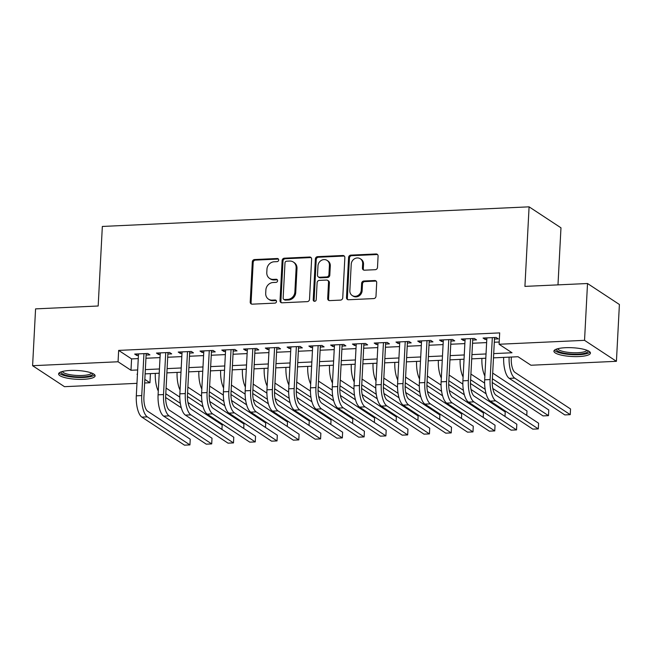 <?xml version="1.0" encoding="UTF-8"?>
<svg xmlns="http://www.w3.org/2000/svg" width="652" height="652" viewBox="0 0 652 652"><rect width="100%" height="100%" fill="white"/><g stroke="black" fill="none" stroke-linecap="round" stroke-linejoin="round"><path stroke-width="0.98" d="M278.689 260.001A1.614 1.451 -56.7 0 0 277.279 258.51L254.573 259.553A2.298 2.07 -56.7 0 0 252.316 261.884L250.213 302.039A2.298 2.07 -56.7 0 0 252.234 304.166L274.94 303.123A1.614 1.451 -56.7 0 0 275.91 300.222A1.614 1.451 -56.7 0 0 275.103 300.002L272.169 300.14A7.368 6.61 -56.7 0 1 268.494 299.154A7.368 6.61 -56.7 0 1 265.698 293.31L265.877 289.969A7.368 6.61 -56.7 0 1 273.09 282.512L276.024 282.381A1.614 1.451 -56.7 0 0 276.994 279.472A1.614 1.451 -56.7 0 0 276.195 279.252L273.253 279.39A7.368 6.61 -56.7 0 1 269.578 278.404A7.368 6.61 -56.7 0 1 266.79 272.569L266.961 269.219A7.368 6.61 -56.7 0 1 274.174 261.77L277.116 261.631A1.614 1.451 -56.7 0 0 278.689 260.001M278.453 259.097A1.614 1.451 -56.7 0 0 278.143 259.072L255.437 260.115A2.298 2.07 -56.7 0 0 253.18 262.446L251.077 302.601A2.298 2.07 -56.7 0 0 251.558 304.085M276.277 300.588A1.614 1.451 -56.7 0 0 275.967 300.572L273.025 300.702L272.169 300.14M277.369 279.847A1.614 1.451 -56.7 0 0 277.051 279.822L274.117 279.961L273.253 279.39M578.894 356.546A18.289 4.393 3 0 1 553.915 351.167A18.289 4.393 3 0 1 565.455 347.703A18.289 4.393 3 0 1 590.443 353.082A18.289 4.393 3 0 1 578.894 356.546M83.57 379.309A18.289 4.393 3 0 1 58.582 373.93A18.289 4.393 3 0 1 70.123 370.458A18.289 4.393 3 0 1 95.111 375.845A18.289 4.393 3 0 1 83.57 379.309M375.242 269.7A2.298 2.07 -56.7 0 0 377.5 267.369L378.087 256.097A2.298 2.07 -56.7 0 0 376.065 253.97L350.849 255.128A2.298 2.07 -56.7 0 0 348.6 257.458L346.489 297.614A2.298 2.07 -56.7 0 0 348.51 299.749L373.726 298.583A2.298 2.07 -56.7 0 0 375.984 296.261L376.701 282.65A2.298 2.07 -56.7 0 0 374.68 280.515L363.881 281.012A2.298 2.07 -56.7 0 0 361.632 283.343L361.273 290.091A6.153 5.526 -56.7 0 1 358.005 295.478A6.153 5.526 -56.7 0 1 352.178 295.495A6.153 5.526 -56.7 0 1 349.847 290.613L351.232 264.182A6.153 5.526 -56.7 0 1 354.501 258.795A6.153 5.526 -56.7 0 1 360.328 258.771A6.153 5.526 -56.7 0 1 362.659 263.652L362.43 268.062A2.298 2.07 -56.7 0 0 364.452 270.189L375.242 269.7M136.969 383.343L64.483 386.677L32.6 365.699L35.575 308.877L98.175 306L102.34 226.448L529.09 206.839L524.925 286.391L587.517 283.514L584.542 340.336L616.425 361.314L530.964 365.242L518.038 356.734L493.482 357.858M32.6 365.699L118.061 361.77L130.987 370.271L137.67 369.969M493.711 353.604L512.007 352.765L499.082 344.256L499.676 332.895L118.656 350.401L118.061 361.77M499.082 344.256L584.542 340.336M311.623 259.154A2.298 2.07 -56.7 0 0 309.602 257.018L284.386 258.184A2.298 2.07 -56.7 0 0 282.129 260.507L280.026 300.67A2.298 2.07 -56.7 0 0 282.047 302.797L307.263 301.64A2.298 2.07 -56.7 0 0 309.521 299.309L311.623 259.154M317.614 256.652L342.838 255.494A2.298 2.07 -56.7 0 1 344.859 257.63L342.748 297.785A2.298 2.07 -56.7 0 1 340.499 300.116L329.708 300.613A2.298 2.07 -56.7 0 1 327.687 298.477L328.535 282.194A2.298 2.07 -56.7 0 0 326.522 280.058L319.358 280.384A2.298 2.07 -56.7 0 0 317.108 282.715L316.22 299.675A1.614 1.451 -56.7 0 1 313.221 299.806L315.364 258.983A2.298 2.07 -56.7 0 1 317.614 256.652L318.478 257.222L343.694 256.065L342.838 255.494M146.105 355.055L149.919 354.884L147.76 353.465L134.695 354.069L136.855 355.487L138.428 355.413M167.882 354.06L171.688 353.881L169.536 352.463L156.472 353.066L158.623 354.484L160.205 354.411M189.65 353.058L193.465 352.879L191.305 351.461L178.24 352.064L180.4 353.482L181.973 353.408M211.427 352.056L215.233 351.884L213.082 350.466L200.017 351.061L202.169 352.479L203.75 352.406M233.196 351.053L237.01 350.882L234.85 349.464L221.786 350.067L223.946 351.477L225.519 351.412M254.973 350.059L258.779 349.88L256.627 348.461L243.563 349.065L245.714 350.483L247.295 350.409M276.741 349.056L280.556 348.877L278.396 347.459L265.331 348.062L267.491 349.48L269.064 349.407M298.518 348.054L302.324 347.883L300.173 346.465L287.108 347.06L289.26 348.478L290.841 348.404M320.287 347.051L324.101 346.88L321.941 345.462L308.885 346.057L311.037 347.475L312.61 347.41M342.064 346.049L345.87 345.878L343.718 344.46L330.654 345.063L332.805 346.481L334.386 346.408M363.832 345.055L367.647 344.875L365.487 343.457L352.43 344.06L354.582 345.478L356.155 345.405M385.609 344.052L389.415 343.873L387.264 342.463L374.199 343.058L376.351 344.476L377.932 344.403M407.378 343.05L411.192 342.879L409.032 341.461L395.976 342.055L398.127 343.474L399.7 343.4M429.155 342.047L432.961 341.876L430.809 340.458L417.745 341.061L419.896 342.479L421.477 342.406M450.923 341.053L454.737 340.874L452.578 339.456L439.521 340.059L441.673 341.477L443.246 341.403M472.7 340.051L476.506 339.871L474.354 338.453L461.29 339.056L463.442 340.474L465.023 340.401M118.656 350.401L131.582 358.91L138.265 358.6M145.942 358.25L160.033 357.606M167.711 357.247L181.81 356.603M189.487 356.245L203.579 355.601M211.256 355.25L225.356 354.598M233.033 354.248L247.124 353.596M254.802 353.245L268.901 352.602M276.578 352.243L290.67 351.599M298.347 351.249L312.447 350.597M320.124 350.246L334.215 349.594M341.892 349.244L355.992 348.6M363.669 348.241L377.761 347.597M385.438 347.247L399.537 346.595M407.215 346.245L421.306 345.593M428.983 345.242L443.083 344.598M450.76 344.24L464.852 343.596M472.529 343.245L486.628 342.593M494.306 342.243L499.196 342.015M494.469 339.048L498.283 338.877L496.123 337.459L483.067 338.054L485.218 339.472L486.791 339.399M557.982 284.867L560.973 227.817L529.09 206.839M587.517 283.514L619.4 304.492L616.425 361.314M150.416 373.629L149.944 382.748L144.646 382.993M137.442 374.224L137.018 374.24L137.425 374.517M144.834 379.382L149.944 382.748M485.805 358.217L471.714 358.861M464.037 359.211L449.937 359.863M442.26 360.214L428.168 360.866M420.491 361.216L406.392 361.86M398.714 362.219L384.623 362.862M376.946 363.221L362.846 363.865M355.169 364.215L341.077 364.867M333.4 365.218L319.301 365.87M311.623 366.22L297.532 366.864M289.855 367.223L275.755 367.867M268.078 368.217L253.987 368.869M246.309 369.219L232.21 369.871M224.532 370.222L210.441 370.866M202.764 371.224L188.664 371.868M180.987 372.219L166.896 372.871M159.218 373.221L145.119 373.873M145.347 369.611L159.438 368.967M167.116 368.616L181.215 367.964M188.893 367.614L202.984 366.962M210.661 366.611L224.761 365.968M232.438 365.609L246.529 364.965M254.207 364.615L268.306 363.963M275.983 363.612L290.075 362.96M297.752 362.61L311.852 361.966M319.529 361.607L333.62 360.963M341.298 360.613L355.397 359.961M363.074 359.611L377.166 358.959M384.843 358.608L398.942 357.964M406.62 357.606L420.711 356.962M428.388 356.603L442.488 355.959M450.165 355.609L464.257 354.957M471.934 354.606L486.033 353.954M131.582 358.91L130.987 370.271M136.855 355.487L136.936 353.963M158.623 354.484L158.705 352.96M180.4 353.482L180.482 351.958M202.169 352.479L202.25 350.963M223.946 351.477L224.027 349.961M245.714 350.483L245.796 348.959M267.491 349.48L267.573 347.956M289.26 348.478L289.341 346.962M311.037 347.475L311.118 345.959M332.805 346.481L332.887 344.957M354.582 345.478L354.664 343.954M376.351 344.476L376.432 342.96M398.127 343.474L398.209 341.958M419.896 342.479L419.978 340.955M441.673 341.477L441.754 339.953M463.442 340.474L463.523 338.958M485.218 339.472L485.3 337.956M269.578 278.404L270.441 278.974A7.368 6.61 -56.7 0 0 274.117 279.961M268.494 299.154L269.349 299.716A7.368 6.61 -56.7 0 0 273.025 300.702M311.143 257.679A2.298 2.07 -56.7 0 0 310.466 257.589L285.25 258.746A2.298 2.07 -56.7 0 0 282.992 261.077L280.89 301.232A2.298 2.07 -56.7 0 0 281.371 302.715M286.57 261.199A1.614 1.451 -56.7 0 0 284.997 262.829L283.147 298.078A1.614 1.451 -56.7 0 0 284.557 299.57L287.662 299.423A7.368 6.61 -56.7 0 0 294.875 291.974L296.138 267.882A7.368 6.61 -56.7 0 0 293.343 262.039A7.368 6.61 -56.7 0 0 289.667 261.053L286.57 261.199M283.759 299.349L284.622 299.92A1.614 1.451 -56.7 0 0 285.421 300.132L284.557 299.57M293.343 262.039L294.207 262.609A7.368 6.61 -56.7 0 1 296.994 268.445L295.731 292.536A7.368 6.61 -56.7 0 1 288.518 299.993L285.421 300.132M344.378 256.146A2.298 2.07 -56.7 0 0 343.694 256.065M327.663 280.368L328.526 280.93A2.298 2.07 -56.7 0 1 329.399 282.756L328.543 299.048A2.298 2.07 -56.7 0 0 329.024 300.523M318.478 257.222A2.298 2.07 -56.7 0 0 316.228 259.553L314.085 300.376A1.614 1.451 -56.7 0 0 314.321 301.281M329.423 265.291A6.153 5.526 -56.7 0 0 327.092 260.409A6.153 5.526 -56.7 0 0 321.257 260.433A6.153 5.526 -56.7 0 0 317.989 265.82L317.5 275.128A2.298 2.07 -56.7 0 0 319.521 277.263L326.685 276.937A2.298 2.07 -56.7 0 0 328.934 274.606L329.423 265.291L330.287 265.861A6.153 5.526 -56.7 0 0 327.956 260.979L327.092 260.409M318.372 276.953L319.235 277.524A2.298 2.07 -56.7 0 0 320.385 277.833L319.521 277.263M330.287 265.861L329.798 275.177A2.298 2.07 -56.7 0 1 327.54 277.499L320.385 277.833M360.328 258.771L361.192 259.341A6.153 5.526 -56.7 0 1 363.523 264.223L363.294 268.624A2.298 2.07 -56.7 0 0 363.775 270.107M352.178 295.495L353.042 296.065A6.153 5.526 -56.7 0 0 358.869 296.041A6.153 5.526 -56.7 0 0 362.137 290.653L361.273 290.091M376.212 281.167A2.298 2.07 -56.7 0 0 375.536 281.085L364.745 281.582A2.298 2.07 -56.7 0 0 362.496 283.905L362.137 290.653M377.606 254.622A2.298 2.07 -56.7 0 0 376.929 254.533L351.713 255.69A2.298 2.07 -56.7 0 0 349.456 258.021L347.353 298.176A2.298 2.07 -56.7 0 0 347.834 299.659M166.097 387.989A11.72 4.319 87.4 0 0 166.643 388.437L179.805 397.101M187.98 402.48L222.177 424.982L221.941 429.44M181.305 407.793L165.641 397.492M180.335 403.327L166.341 394.118A17.588 6.479 -92.6 0 1 165.804 393.702M158.281 391.037A17.588 6.479 -92.6 0 1 155.315 373.4M141.883 417.125L147.328 416.872L189.936 444.908L184.492 445.161L141.883 417.125A17.588 6.479 -92.6 0 1 136.309 395.821L138.509 353.889M147.328 416.872A17.588 6.479 -92.6 0 1 141.753 395.577L143.953 353.637M146.187 353.539L143.913 396.995A11.72 4.319 87.4 0 0 147.621 411.192L190.229 439.228L189.936 444.908M92.674 373.466A15.827 3.806 3 0 1 82.755 376.897A15.827 3.806 3 0 1 61.255 371.819M62.405 371.477A14.654 3.521 -177 0 0 82.388 375.47A14.654 3.521 -177 0 0 91.557 373.001M59.096 372.977A18.174 4.368 -177 0 0 83.619 377.459A18.174 4.368 -177 0 0 94.703 374.843M587.998 350.711A15.827 3.806 3 0 1 579.84 354.02A15.827 3.806 3 0 1 562.456 352.805A15.827 3.806 3 0 1 556.588 349.065M557.737 348.714A14.654 3.521 -177 0 0 563.238 351.485A14.654 3.521 -177 0 0 578.022 352.699A14.654 3.521 -177 0 0 586.89 350.246M554.42 350.214A18.174 4.368 -177 0 0 560.997 353.172A18.174 4.368 -177 0 0 590.036 352.08M187.874 386.986A11.72 4.319 87.4 0 0 188.412 387.435L201.574 396.098M209.748 401.477L243.946 423.979L243.718 428.437M203.074 406.791L187.417 396.489M202.112 402.325L188.118 393.115A17.588 6.479 -92.6 0 1 187.572 392.7M180.058 390.035A17.588 6.479 -92.6 0 1 177.091 372.398M209.642 385.984A11.72 4.319 87.4 0 0 210.188 386.44L223.351 395.096M231.525 400.475L265.723 422.977L265.486 427.443M224.85 405.797L209.186 395.487M223.88 401.33L209.887 392.121A17.588 6.479 -92.6 0 1 209.349 391.697M201.827 389.032A17.588 6.479 -92.6 0 1 198.86 371.404M231.419 384.982A11.72 4.319 87.4 0 0 231.957 385.438L245.119 394.093M253.294 399.472L287.491 421.983L287.263 426.441M246.619 404.794L230.963 394.484M245.657 400.328L231.664 391.118A17.588 6.479 -92.6 0 1 231.118 390.695M223.603 388.03A17.588 6.479 -92.6 0 1 220.637 370.401M253.196 383.987A11.72 4.319 87.4 0 0 253.734 384.435L266.896 393.099M275.071 398.478L309.268 420.98L309.032 425.438M268.396 403.792L252.732 393.49M267.426 399.326L253.432 390.116A17.588 6.479 -92.6 0 1 252.894 389.7M245.372 387.035A17.588 6.479 -92.6 0 1 242.405 369.399M163.652 416.123L169.096 415.87L211.704 443.906L206.26 444.159L163.652 416.123A17.588 6.479 -92.6 0 1 158.086 394.827L160.278 352.887M169.096 415.87A17.588 6.479 -92.6 0 1 163.53 394.574L165.722 352.642M167.955 352.536L165.681 395.992A11.72 4.319 87.4 0 0 169.398 410.19L212.006 438.226L211.704 443.906M185.429 415.12L190.873 414.868L233.481 442.912L228.037 443.156L185.429 415.12A17.588 6.479 -92.6 0 1 179.854 393.824L182.055 351.893M190.873 414.868A17.588 6.479 -92.6 0 1 185.298 393.572L187.499 351.64M189.732 351.534L187.458 394.99A11.72 4.319 87.4 0 0 191.166 409.187L233.775 437.223L233.481 442.912M207.197 414.118L212.642 413.873L255.25 441.909L249.806 442.162L207.197 414.118A17.588 6.479 -92.6 0 1 201.631 392.822L203.823 350.89M212.642 413.873A17.588 6.479 -92.6 0 1 207.075 392.569L209.268 350.637M211.501 350.54L209.227 393.987A11.72 4.319 87.4 0 0 212.943 408.185L255.551 436.229L255.25 441.909M228.974 413.123L234.418 412.871L277.027 440.907L271.582 441.159L228.974 413.123A17.588 6.479 -92.6 0 1 223.4 391.819L225.6 349.888M234.418 412.871A17.588 6.479 -92.6 0 1 228.844 391.575L231.044 349.635M233.277 349.537L231.004 392.993A11.72 4.319 87.4 0 0 234.712 407.19L277.32 435.226L277.027 440.907M274.965 382.985A11.72 4.319 87.4 0 0 275.503 383.433L288.665 392.096M296.839 397.475L331.037 419.978L330.808 424.436M290.164 402.789L274.508 392.488M289.203 398.323L275.209 389.114A17.588 6.479 -92.6 0 1 274.663 388.698M267.149 386.033A17.588 6.479 -92.6 0 1 264.182 368.396M250.743 412.121L256.187 411.868L298.795 439.904L293.351 440.157L250.743 412.121A17.588 6.479 -92.6 0 1 245.176 390.825L247.369 348.885M256.187 411.868A17.588 6.479 -92.6 0 1 250.621 390.572L252.813 348.641M255.046 348.535L252.772 391.991A11.72 4.319 87.4 0 0 256.489 406.188L299.097 434.224L298.795 439.904M296.741 381.982A11.72 4.319 87.4 0 0 297.279 382.431L310.442 391.094M318.616 396.473L352.813 418.975L352.577 423.433M311.941 401.787L296.277 391.485M310.971 397.329L296.978 388.119A17.588 6.479 -92.6 0 1 296.44 387.695M288.917 385.03A17.588 6.479 -92.6 0 1 285.951 367.402M272.52 411.119L277.964 410.866L320.572 438.91L315.128 439.155L272.52 411.119A17.588 6.479 -92.6 0 1 266.945 389.823L269.146 347.891M277.964 410.866A17.588 6.479 -92.6 0 1 272.389 389.57L274.59 347.638M276.823 347.532L274.549 390.988A11.72 4.319 87.4 0 0 278.257 405.185L320.865 433.221L320.572 438.91M318.51 380.98A11.72 4.319 87.4 0 0 319.048 381.436L332.21 390.092M340.385 395.471L374.582 417.973L374.354 422.439M333.71 400.793L318.054 390.483M332.748 396.326L318.755 387.117A17.588 6.479 -92.6 0 1 318.209 386.693M310.694 384.028A17.588 6.479 -92.6 0 1 307.728 366.4M294.288 410.116L299.733 409.872L342.341 437.908L336.897 438.16L294.288 410.116A17.588 6.479 -92.6 0 1 288.722 388.82L290.922 346.888M299.733 409.872A17.588 6.479 -92.6 0 1 294.166 388.568L296.358 346.636M298.592 346.53L296.318 389.986A11.72 4.319 87.4 0 0 300.034 404.183L342.642 432.227L342.341 437.908M340.287 379.986A11.72 4.319 87.4 0 0 340.825 380.434L353.987 389.097M362.162 394.476L396.359 416.978L396.123 421.436M355.487 399.79L339.822 389.488M354.517 395.324L340.523 386.114A17.588 6.479 -92.6 0 1 339.985 385.699M332.463 383.034A17.588 6.479 -92.6 0 1 329.496 365.397M316.065 409.122L321.509 408.869L364.118 436.905L358.673 437.158L316.065 409.122A17.588 6.479 -92.6 0 1 310.491 387.818L312.691 345.886M321.509 408.869A17.588 6.479 -92.6 0 1 315.935 387.573L318.135 345.633M320.368 345.536L318.094 388.983A11.72 4.319 87.4 0 0 321.803 403.189L364.411 431.225L364.118 436.905M337.834 408.119L343.278 407.867L385.886 435.903L380.442 436.155L337.834 408.119A17.588 6.479 -92.6 0 1 332.267 386.815L334.468 344.884M343.278 407.867A17.588 6.479 -92.6 0 1 337.712 386.571L339.904 344.639M342.137 344.533L339.863 387.989A11.72 4.319 87.4 0 0 343.58 402.186L386.188 430.222L385.886 435.903M359.611 407.117L365.055 406.864L407.663 434.908L402.219 435.153L359.611 407.117A17.588 6.479 -92.6 0 1 354.036 385.821L356.236 343.881M365.055 406.864A17.588 6.479 -92.6 0 1 359.48 385.568L361.681 343.637M363.914 343.531L361.64 386.986A11.72 4.319 87.4 0 0 365.348 401.184L407.956 429.22L407.663 434.908M381.379 406.114L386.823 405.87L429.432 433.906L423.987 434.151L381.379 406.114A17.588 6.479 -92.6 0 1 375.813 384.819L378.013 342.887M386.823 405.87A17.588 6.479 -92.6 0 1 381.257 384.566L383.449 342.634M385.691 342.528L383.409 385.984A11.72 4.319 87.4 0 0 387.125 400.181L429.733 428.225L429.432 433.906M403.156 405.112L408.6 404.868L451.208 432.904L445.764 433.156L403.156 405.112A17.588 6.479 -92.6 0 1 397.581 383.816L399.782 341.884M408.6 404.868A17.588 6.479 -92.6 0 1 403.026 383.563L405.226 341.632M407.459 341.534L405.185 384.982A11.72 4.319 87.4 0 0 408.894 399.187L451.502 427.223L451.208 432.904M424.925 404.118L430.369 403.865L472.977 431.901L467.533 432.154L424.925 404.118A17.588 6.479 -92.6 0 1 419.358 382.814L421.559 340.882M430.369 403.865A17.588 6.479 -92.6 0 1 424.802 382.569L426.995 340.629M429.236 340.531L426.954 383.987A11.72 4.319 87.4 0 0 430.67 398.185L473.279 426.221L472.977 431.901M446.702 403.115L452.146 402.863L494.754 430.907L489.31 431.151L446.702 403.115A17.588 6.479 -92.6 0 1 441.127 381.819L443.327 339.879M452.146 402.863A17.588 6.479 -92.6 0 1 446.571 381.567L448.772 339.635M451.005 339.529L448.731 382.985A11.72 4.319 87.4 0 0 452.439 397.182L495.047 425.218L494.754 430.907M468.47 402.113L473.914 401.868L516.523 429.904L511.078 430.149L468.47 402.113A17.588 6.479 -92.6 0 1 462.904 380.817L465.104 338.885M473.914 401.868A17.588 6.479 -92.6 0 1 468.348 380.564L470.54 338.632M472.781 338.527L470.499 381.982A11.72 4.319 87.4 0 0 474.216 396.18L516.824 424.224L516.523 429.904M490.247 401.11L495.691 400.866L538.299 428.902L532.855 429.155L490.247 401.11A17.588 6.479 -92.6 0 1 484.672 379.814L486.873 337.883M495.691 400.866A17.588 6.479 -92.6 0 1 490.117 379.562L492.317 337.63M494.55 337.532L492.276 380.98A11.72 4.319 87.4 0 0 495.985 395.185L538.593 423.221L538.299 428.902M362.056 378.983A11.72 4.319 87.4 0 0 362.593 379.431L375.756 388.095M383.93 393.474L418.136 415.976L417.899 420.434M377.255 398.788L361.599 388.486M376.294 394.321L362.3 385.112A17.588 6.479 -92.6 0 1 361.754 384.696M354.24 382.031A17.588 6.479 -92.6 0 1 351.273 364.395M383.832 377.981A11.72 4.319 87.4 0 0 384.37 378.429L397.533 387.092M405.707 392.471L439.904 414.974L439.668 419.432M399.032 397.785L383.368 387.484M398.062 393.319L384.069 384.118A17.588 6.479 -92.6 0 1 383.531 383.694M376.008 381.029A17.588 6.479 -92.6 0 1 373.042 363.4M405.601 376.978A11.72 4.319 87.4 0 0 406.139 377.435L419.301 386.09M427.476 391.469L461.681 413.971L461.445 418.437M420.801 396.791L405.145 386.481M419.839 392.325L405.846 383.115A17.588 6.479 -92.6 0 1 405.299 382.691M397.785 380.026A17.588 6.479 -92.6 0 1 394.819 362.398M427.378 375.984A11.72 4.319 87.4 0 0 427.916 376.432L441.078 385.096M449.252 390.475L483.45 412.977L483.213 417.435M442.578 395.788L426.913 385.479M441.608 391.322L427.614 382.113A17.588 6.479 -92.6 0 1 427.076 381.697M419.554 379.032A17.588 6.479 -92.6 0 1 416.587 361.395M449.147 374.981A11.72 4.319 87.4 0 0 449.684 375.43L462.847 384.093M471.021 389.472L505.227 411.974L504.99 416.432M464.346 394.786L448.69 384.484M463.385 390.32L449.391 381.11A17.588 6.479 -92.6 0 1 448.845 380.695M441.331 378.03A17.588 6.479 -92.6 0 1 438.364 360.393M470.923 373.979A11.72 4.319 87.4 0 0 471.461 374.427L484.623 383.091M492.798 388.47L526.995 410.972L526.759 415.43M486.123 393.784L470.459 383.482M485.153 389.317L471.16 380.116A17.588 6.479 -92.6 0 1 470.622 379.692M463.099 377.027A17.588 6.479 -92.6 0 1 460.133 359.391M492.692 372.977A11.72 4.319 87.4 0 0 493.23 373.433L548.772 409.969L548.471 415.658L492.936 379.114A17.588 6.479 -92.6 0 1 492.39 378.69M548.471 415.658L543.026 415.903L492.236 382.479M484.876 376.025A17.588 6.479 -92.6 0 1 481.909 358.396M511.355 357.043L511.29 358.233A11.72 4.319 87.4 0 0 515.007 372.431L570.541 408.975L570.247 414.656L514.705 378.111A17.588 6.479 -92.6 0 1 509.122 357.141M570.247 414.656L564.803 414.908L509.269 378.364A17.588 6.479 -92.6 0 1 503.678 357.394M278.143 259.072L277.279 258.51M275.967 300.572L275.103 300.002M277.051 279.822L276.195 279.252M251.077 302.601L250.213 302.039M253.18 262.446L252.316 261.884M255.437 260.115L254.573 259.553M280.89 301.232L280.026 300.67M282.992 261.077L282.129 260.507M285.25 258.746L284.386 258.184M310.466 257.589L309.602 257.018M288.518 299.993L287.662 299.423M295.731 292.536L294.875 291.974M296.994 268.445L296.138 267.882M328.543 299.048L327.687 298.477M329.399 282.756L328.535 282.194M314.085 300.376L313.221 299.806M316.228 259.553L315.364 258.983M327.54 277.499L326.685 276.937M329.798 275.177L328.934 274.606M363.294 268.624L362.43 268.062M363.523 264.223L362.659 263.652M362.496 283.905L361.632 283.343M364.745 281.582L363.881 281.012M375.536 281.085L374.68 280.515M347.353 298.176L346.489 297.614M349.456 258.021L348.6 257.458M351.713 255.69L350.849 255.128M376.929 254.533L376.065 253.97M165.779 394.142L166.341 394.118M136.309 395.821L141.753 395.577M187.548 393.148L188.118 393.115M209.325 392.145L209.887 392.121M231.093 391.143L231.664 391.118M252.87 390.14L253.432 390.116M158.086 394.827L163.53 394.574M179.854 393.824L185.298 393.572M201.631 392.822L207.075 392.569M223.4 391.819L228.844 391.575M274.639 389.146L275.209 389.114M245.176 390.825L250.621 390.572M296.415 388.144L296.978 388.119M266.945 389.823L272.389 389.57M318.184 387.141L318.755 387.117M288.722 388.82L294.166 388.568M339.961 386.139L340.523 386.114M310.491 387.818L315.935 387.573M332.267 386.815L337.712 386.571M354.036 385.821L359.48 385.568M375.813 384.819L381.257 384.566M397.581 383.816L403.026 383.563M419.358 382.814L424.802 382.569M441.127 381.819L446.571 381.567M462.904 380.817L468.348 380.564M484.672 379.814L490.117 379.562M361.73 385.145L362.3 385.112M383.506 384.142L384.069 384.118M405.275 383.14L405.846 383.115M427.052 382.137L427.614 382.113M448.82 381.143L449.391 381.11M470.597 380.14L471.16 380.116M492.366 379.138L492.936 379.114M509.269 378.364L514.705 378.111"/></g></svg>
